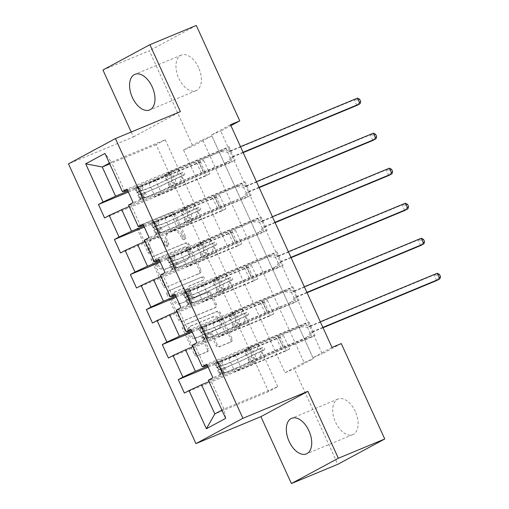 <?xml version="1.0" encoding="UTF-8"?>
<svg xmlns="http://www.w3.org/2000/svg" width="509" height="509" viewBox="0 0 509 509"><rect width="100%" height="100%" fill="white"/><g stroke="black" fill="none" stroke-linecap="round" stroke-linejoin="round"><path stroke-width="0.38" stroke-dasharray="2.54 1.91" d="M149.945 253.667A1.699 1.381 -118.3 0 1 147.966 252.649L137.296 229.235A2.424 1.966 -118.3 0 1 137.964 226.346A2.424 1.966 -118.3 0 1 138.111 226.276L170.903 212.667A2.424 1.966 -118.3 0 1 173.728 214.117L184.398 237.531A1.699 1.381 -118.3 0 1 183.927 239.554A1.699 1.381 -118.3 0 1 183.825 239.605A1.699 1.381 -118.3 0 1 181.847 238.587L180.466 235.559A7.756 6.299 -118.3 0 0 171.425 230.927L168.689 232.059A7.756 6.299 -118.3 0 0 168.224 232.282A7.756 6.299 -118.3 0 0 166.074 241.533L167.455 244.562A1.699 1.381 -118.3 0 1 166.984 246.585A1.699 1.381 -118.3 0 1 166.882 246.636A1.699 1.381 -118.3 0 1 164.903 245.618L163.523 242.589A7.756 6.299 -118.3 0 0 154.482 237.957L151.752 239.09A7.756 6.299 -118.3 0 0 151.281 239.313A7.756 6.299 -118.3 0 0 149.137 248.564L150.518 251.592A1.699 1.381 -118.3 0 1 150.047 253.616A1.699 1.381 -118.3 0 1 149.945 253.667M181.738 234.878A7.756 6.299 -118.3 0 0 172.691 230.24L169.961 231.379A7.756 6.299 -118.3 0 0 169.491 231.601A7.756 6.299 -118.3 0 0 167.346 240.846L168.727 243.881A1.699 1.381 -118.3 0 1 168.256 245.904A1.699 1.381 -118.3 0 1 168.155 245.949A1.699 1.381 -118.3 0 1 166.176 244.937L164.795 241.909A7.756 6.299 -118.3 0 0 155.754 237.277L153.018 238.409A7.756 6.299 -118.3 0 0 152.554 238.632A7.756 6.299 -118.3 0 0 150.403 247.877L151.784 250.912A1.699 1.381 -118.3 0 1 151.313 252.935A1.699 1.381 -118.3 0 1 151.211 252.979A1.699 1.381 -118.3 0 1 149.232 251.968L138.563 228.554A2.424 1.966 -118.3 0 1 139.237 225.665A2.424 1.966 -118.3 0 1 139.383 225.595L172.169 211.986A2.424 1.966 -118.3 0 1 174.994 213.43L185.664 236.844A1.699 1.381 -118.3 0 1 185.2 238.867A1.699 1.381 -118.3 0 1 185.098 238.918A1.699 1.381 -118.3 0 1 183.119 237.907L181.738 234.878L180.466 235.559M355.314 411.514A19.266 11.204 -112.5 0 0 338.033 399.05A19.266 11.204 -112.5 0 0 335.52 422.177A19.266 11.204 -112.5 0 0 352.801 434.641A19.266 11.204 -112.5 0 0 355.314 411.514M198.567 67.563A19.266 11.204 -112.5 0 0 181.287 55.106A19.266 11.204 -112.5 0 0 178.774 78.233A19.266 11.204 -112.5 0 0 196.054 90.691A19.266 11.204 -112.5 0 0 198.567 67.563M207.233 349.187A2.424 1.966 -118.3 0 1 206.559 352.075A2.424 1.966 -118.3 0 1 206.412 352.145L197.212 355.963A2.424 1.966 -118.3 0 1 194.387 354.519L182.54 328.515A2.424 1.966 -118.3 0 1 183.208 325.626A2.424 1.966 -118.3 0 1 183.355 325.556L216.147 311.947A2.424 1.966 -118.3 0 1 218.972 313.391L230.819 339.395A2.424 1.966 -118.3 0 1 230.151 342.29A2.424 1.966 -118.3 0 1 230.004 342.36L218.889 346.966A2.424 1.966 -118.3 0 1 216.064 345.522L210.993 334.394A2.424 1.966 -118.3 0 1 211.668 331.499A2.424 1.966 -118.3 0 1 211.814 331.435L217.324 329.145A6.483 5.268 -118.3 0 0 217.712 328.96A6.483 5.268 -118.3 0 0 219.392 320.988A6.483 5.268 -118.3 0 0 211.948 317.355L190.36 326.314A6.483 5.268 -118.3 0 0 189.972 326.498A6.483 5.268 -118.3 0 0 188.292 334.47A6.483 5.268 -118.3 0 0 195.736 338.103L199.331 336.608A2.424 1.966 -118.3 0 1 202.162 338.059L207.233 349.187L208.499 348.506A2.424 1.966 -118.3 0 1 207.831 351.395A2.424 1.966 -118.3 0 1 207.685 351.464L198.485 355.282A2.424 1.966 -118.3 0 1 195.66 353.831L183.806 327.828A2.424 1.966 -118.3 0 1 184.481 324.939A2.424 1.966 -118.3 0 1 184.621 324.869L217.413 311.26A2.424 1.966 -118.3 0 1 220.238 312.711L232.091 338.714A2.424 1.966 -118.3 0 1 231.417 341.603A2.424 1.966 -118.3 0 1 231.271 341.673L220.162 346.285A2.424 1.966 -118.3 0 1 217.337 344.835L212.266 333.707A2.424 1.966 -118.3 0 1 212.934 330.818A2.424 1.966 -118.3 0 1 213.08 330.748L217.324 329.145M131.201 132.016L133.434 136.908L68.473 163.866M102.939 70.007L149.341 50.747L192.822 146.166L211.859 135.909L313.353 358.622L294.317 368.879L337.804 464.297M183.545 150.015L202.576 139.759L304.07 362.472L285.04 372.728L183.545 150.015L192.822 146.166M285.04 372.728L294.317 368.879M165.979 287.432A2.424 1.966 -118.3 0 1 163.154 285.982L151.307 259.978A2.424 1.966 -118.3 0 1 151.975 257.09A2.424 1.966 -118.3 0 1 152.121 257.02L184.913 243.41A2.424 1.966 -118.3 0 1 187.738 244.861L199.585 270.864A2.424 1.966 -118.3 0 1 198.917 273.753A2.424 1.966 -118.3 0 1 198.771 273.823L167.251 286.745A2.424 1.966 -118.3 0 1 164.426 285.301L152.573 259.297A2.424 1.966 -118.3 0 1 153.247 256.402A2.424 1.966 -118.3 0 1 153.387 256.332L186.179 242.729A2.424 1.966 -118.3 0 1 189.004 244.174L200.858 270.177A2.424 1.966 -118.3 0 1 200.183 273.066A2.424 1.966 -118.3 0 1 200.037 273.136L167.251 286.745M166.92 294.247L178.774 320.25A2.424 1.966 -118.3 0 0 181.598 321.694L214.384 308.091A2.424 1.966 -118.3 0 0 214.531 308.021A2.424 1.966 -118.3 0 0 215.205 305.133L210.134 293.998A2.424 1.966 -118.3 0 0 207.309 292.554L194.012 298.07A2.424 1.966 -118.3 0 1 191.18 296.626L187.821 289.239A2.424 1.966 -118.3 0 1 188.489 286.351A2.424 1.966 -118.3 0 1 188.635 286.281L202.48 280.535A1.699 1.381 -118.3 0 0 202.582 280.491A1.699 1.381 -118.3 0 0 203.021 278.404A1.699 1.381 -118.3 0 0 201.074 277.45L167.741 291.288A2.424 1.966 -118.3 0 0 167.595 291.358A2.424 1.966 -118.3 0 0 166.92 294.247L168.193 293.559L180.04 319.563L178.774 320.25M203.689 160.411L209.829 173.881L206.66 175.592L200.521 162.123L203.689 160.411L148.94 183.132L155.347 179.683L169.395 173.836L127.886 191.06M219.653 195.437L225.792 208.906L222.618 210.618L216.478 197.148L219.653 195.437L164.903 218.157L171.31 214.703L185.359 208.862L143.85 226.085M235.616 230.462L241.75 243.932L238.581 245.637L232.441 232.168L235.616 230.462L180.867 253.183L187.274 249.728L201.316 243.881L159.813 261.111M251.573 265.482L257.713 278.951L254.538 280.663L248.405 267.193L251.573 265.482L196.824 288.202L203.231 284.754L217.279 278.907L175.77 296.13M267.537 300.507L273.677 313.977L270.502 315.688L264.362 302.219L267.537 300.507L212.787 323.228L219.194 319.773L233.243 313.932L191.734 331.155M283.494 335.526L289.634 349.002L286.465 350.707L280.325 337.238L283.494 335.526L228.745 358.253L235.158 354.798L249.2 348.951L207.691 366.181M331.989 347.431L312.952 357.687L211.458 134.974L230.494 124.718M229.069 146.738L235.209 160.208L232.034 161.919L225.894 148.45L229.069 146.738L126.995 189.1M245.026 181.758L251.166 195.233L247.998 196.938L241.858 183.469L245.026 181.758L142.953 224.119M260.99 216.783L267.13 230.253L263.955 231.964L257.821 218.495L260.99 216.783L158.916 259.145M276.953 251.809L283.093 265.278L279.918 266.99L273.778 253.514L276.953 251.809L174.88 294.17M292.91 286.828L299.05 300.304L295.882 302.009L289.742 288.539L292.91 286.828L190.837 329.189M308.874 321.853L315.014 335.323L311.839 337.034L305.699 323.565L308.874 321.853L206.8 364.215M207.258 365.227L258.337 344.027L248.64 322.407L234.725 328.184L241.132 324.729L295.882 302.009M204.516 366.365L194.692 344.816L248.513 322.477M233.116 313.996L249.2 348.951M239.376 327.402L193.019 346.642M194.692 344.816L192.345 345.159M191.301 330.201L242.373 309.008L232.683 287.388L218.762 293.159L225.169 289.71L279.918 266.99M188.553 331.34L178.735 309.79L232.556 287.451M217.152 278.977L233.243 313.932M223.419 292.376L177.062 311.616M178.735 309.79L176.388 310.134M175.338 295.182L226.416 273.982L216.719 252.362L202.798 258.139L209.205 254.685L263.955 231.964M172.596 296.321L162.772 274.765L216.592 252.432M201.189 243.951L217.279 278.907M207.456 257.35L161.099 276.591M162.772 274.765L160.424 275.114M159.374 260.156L210.452 238.956L200.756 217.337L186.841 223.114L193.248 219.659L247.998 196.938M156.632 261.295L146.808 239.745L200.629 217.407M185.231 208.925L201.316 243.881M191.499 222.331L145.135 241.571M146.808 239.745L144.461 240.089M143.417 225.131L194.495 203.937L184.799 182.317L170.878 188.095L177.285 184.64L232.034 161.919M140.675 226.27L130.851 204.72L184.672 182.381M169.268 173.906L185.359 208.862M175.535 187.306L129.178 206.546M130.851 204.72L128.503 205.063M127.454 190.112L178.532 168.912L165.228 139.727L111.407 162.066L104.969 153.425M124.711 191.25L111.407 162.066L109.397 163.147M165.228 139.727L156.098 144.651L169.395 173.836M156.098 144.651L109.734 163.892M196.289 25.45L149.341 50.747M341.265 343.581L322.235 353.838L220.741 131.125L230.914 125.64M249.073 349.021L268.644 391.612L277.774 386.687L223.954 409.02L210.656 379.835L264.476 357.503L250.683 363.21L257.09 359.755L311.839 337.034M277.774 386.687L264.476 357.503M268.644 391.612L214.817 413.944M221.943 410.108L223.954 409.02L225.703 418.347M255.34 362.421L208.983 381.661M258.337 344.027L264.604 357.433M242.373 309.008L248.64 322.407M226.416 273.982L232.683 287.388M210.452 238.956L216.719 252.362M194.495 203.937L200.756 217.337M178.532 168.912L184.799 182.317M210.656 379.835L208.308 380.185M202.576 139.759L211.859 135.909M304.07 362.472L313.353 358.622M211.458 134.974L220.741 131.125M312.952 357.687L322.235 353.838M178.659 168.842L164.738 174.619L171.145 171.17L177.285 184.64M164.738 174.619L170.878 188.095M171.145 171.17L225.894 148.45M235.209 160.208L133.135 202.569M128.351 192.071L200.521 162.123M209.829 173.881L155.08 196.608L161.487 193.153L175.408 187.376M104.58 217.954L206.66 175.592M155.347 179.683L161.487 193.153M148.94 183.132L155.08 196.608M171.31 214.703L177.45 228.172L191.371 222.401M164.903 218.157L171.043 231.627L177.45 228.172M120.544 252.979L222.618 210.618M225.792 208.906L171.043 231.627M144.308 227.097L216.478 197.148M194.623 203.867L180.701 209.644L187.108 206.19L241.858 183.469M251.166 195.233L149.092 237.595M187.108 206.19L193.248 219.659M180.701 209.644L186.841 223.114M187.274 249.728L193.414 263.198L207.328 257.42M180.867 253.183L187 266.652L193.414 263.198M136.507 287.999L238.581 245.637M241.75 243.932L187 266.652M160.271 262.122L232.441 232.168M210.58 238.893L196.659 244.67L203.072 241.215L257.821 218.495M267.13 230.253L165.056 272.614M203.072 241.215L209.205 254.685M196.659 244.67L202.798 258.139M203.231 284.754L209.371 298.223L223.292 292.446M196.824 288.202L202.964 301.672L209.371 298.223M152.465 323.024L254.538 280.663M257.713 278.951L202.964 301.672M176.235 297.141L248.405 267.193M226.543 273.912L212.622 279.689L219.029 276.241L273.778 253.514M283.093 265.278L181.013 307.64M219.029 276.241L225.169 289.71M212.622 279.689L218.762 293.159M219.194 319.773L225.334 333.242L239.249 327.465M212.787 323.228L218.927 336.697L225.334 333.242M168.428 358.05L270.502 315.688M273.677 313.977L218.927 336.697M192.192 332.167L264.362 302.219M242.5 308.938L228.586 314.715L234.993 311.26L289.742 288.539M299.05 300.304L196.977 342.665M234.993 311.26L241.132 324.729M228.586 314.715L234.725 328.184M235.158 354.798L241.291 368.268L255.213 362.491M228.745 358.253L234.884 371.723L241.291 368.268M184.392 393.069L286.465 350.707M289.634 349.002L234.884 371.723M208.156 367.193L280.325 337.238M258.464 343.963L244.543 349.74L250.95 346.285L305.699 323.565M315.014 335.323L212.94 377.684M250.95 346.285L257.09 359.755M244.543 349.74L250.683 363.21M133.434 136.908L180.377 111.611M154.959 261.346A1.699 1.381 -118.3 0 1 155.43 259.323A1.699 1.381 -118.3 0 1 155.531 259.272L184.315 247.329A1.699 1.381 -118.3 0 1 186.294 248.341L187.751 251.535A7.756 6.299 -118.3 0 1 185.6 260.786A7.756 6.299 -118.3 0 1 185.13 261.009L165.457 269.172A7.756 6.299 -118.3 0 1 156.416 264.54L154.959 261.346L156.225 260.659A1.699 1.381 -118.3 0 1 156.696 258.636A1.699 1.381 -118.3 0 1 156.797 258.591L155.531 259.272M156.225 260.659L157.682 263.853A7.756 6.299 -118.3 0 0 166.729 268.491L186.402 260.322A7.756 6.299 -118.3 0 0 186.867 260.099A7.756 6.299 -118.3 0 0 189.017 250.854L187.56 247.654A1.699 1.381 -118.3 0 0 185.581 246.642L156.797 258.591M168.193 293.559A2.424 1.966 -118.3 0 1 168.861 290.671A2.424 1.966 -118.3 0 1 169.007 290.601L202.347 276.769A1.699 1.381 -118.3 0 1 204.294 277.717A1.699 1.381 -118.3 0 1 203.854 279.804A1.699 1.381 -118.3 0 1 203.753 279.855L189.908 285.6A2.424 1.966 -118.3 0 0 189.762 285.67A2.424 1.966 -118.3 0 0 189.087 288.558L192.453 295.939A2.424 1.966 -118.3 0 0 195.278 297.39L208.575 291.867A2.424 1.966 -118.3 0 1 211.4 293.318L216.471 304.446A2.424 1.966 -118.3 0 1 215.803 307.334A2.424 1.966 -118.3 0 1 215.657 307.404L182.865 321.014A2.424 1.966 -118.3 0 1 180.04 319.563M180.211 303.797A6.483 5.268 -118.3 0 1 172.767 300.164A6.483 5.268 -118.3 0 1 174.447 292.191A6.483 5.268 -118.3 0 1 174.835 292.007L182.445 288.851A2.424 1.966 -118.3 0 1 185.27 290.302L188.635 297.682A2.424 1.966 -118.3 0 1 187.961 300.571A2.424 1.966 -118.3 0 1 187.815 300.641L181.478 303.116A6.483 5.268 -118.3 0 1 174.033 299.483A6.483 5.268 -118.3 0 1 175.713 291.511A6.483 5.268 -118.3 0 1 176.108 291.326L174.835 292.007M181.478 303.116L189.087 299.96A2.424 1.966 -118.3 0 0 189.227 299.89A2.424 1.966 -118.3 0 0 189.902 297.002L186.536 289.615A2.424 1.966 -118.3 0 0 183.711 288.17L176.108 291.326M218.59 328.464A6.483 5.268 -118.3 0 0 218.985 328.273A6.483 5.268 -118.3 0 0 220.664 320.307A6.483 5.268 -118.3 0 0 213.22 316.674L191.632 325.633A6.483 5.268 -118.3 0 0 191.244 325.817A6.483 5.268 -118.3 0 0 189.558 333.789A6.483 5.268 -118.3 0 0 197.002 337.422L200.603 335.927A2.424 1.966 -118.3 0 1 203.428 337.378L208.499 348.506M142.316 195.151L144.734 194.152L143.258 197.677L140.802 198.764L142.316 195.151L139.25 188.419L135.687 187.541L142.043 185.492A15.684 0.751 155.5 0 0 164.439 175.637L166.379 179.9L170.012 178.074A9.016 0.433 -24.5 0 1 179.925 173.537L182.935 172.29A1.482 1.203 -118.3 0 1 184.163 174.981L181.153 176.235A9.016 0.433 155.5 0 0 171.24 180.765L167.607 182.597L169.554 186.86L173.187 185.034A9.016 0.433 -24.5 0 1 183.1 180.498L229.534 161.226L226.365 162.937L203.721 172.335L198.605 161.105L198.275 161.156L176.337 170.159L166.316 174.911A18.897 0.903 155.5 0 1 139.345 186.784L134.713 188.177L136.66 192.447L141.286 191.053A18.897 0.903 155.5 0 0 168.263 179.174L166.316 174.911M140.802 198.764L140.274 199.324L144.461 198.014A18.897 0.903 155.5 0 0 171.431 186.135L169.491 181.866L182.515 175.872A1.482 1.203 61.7 0 0 181.287 173.181L168.263 179.174M135.687 187.541L134.713 188.177M164.439 175.637L168.072 173.804A9.016 0.433 -24.5 0 1 177.985 169.274L224.418 150.002L231.054 150.39A2.469 2.004 61.7 0 0 231.824 150.263L240.496 146.668M198.605 161.105L224.418 150.002M143.22 197.766L147.158 196.716A15.684 0.751 155.5 0 0 169.554 186.86M171.431 186.135L181.452 181.389L203.721 172.335M144.734 194.152L141.661 187.414L139.25 188.419M138.104 186.536L141.661 187.414M166.379 179.9A15.684 0.751 -24.5 0 1 143.99 189.762L139.581 191.117L140.808 193.808L145.218 192.453A15.684 0.751 155.5 0 0 167.607 182.597M243.054 152.28L234.382 155.881A2.469 2.004 61.7 0 0 234.235 155.951A2.469 2.004 61.7 0 0 233.765 156.327L229.534 161.226M169.491 181.866A18.897 0.903 -24.5 0 1 142.514 193.744L138.136 194.915C138.403 193.617 137.996 192.72 136.908 192.224L136.66 192.447M139.581 191.11L136.908 192.224L139.581 191.117L137.634 186.848M221.25 151.707L227.886 152.102A2.469 2.004 61.7 0 0 228.649 151.975L354.296 99.834L356.854 105.446L359.449 102.245L358.425 99.999L359.698 99.319M243.2 152.611L231.207 157.586A2.469 2.004 61.7 0 0 231.061 157.656A2.469 2.004 61.7 0 0 230.59 158.038L226.365 162.937M357.471 98.122L354.296 99.834L358.425 99.999M360.722 101.565L359.449 102.245M158.28 230.176L160.691 229.177L159.177 232.785L156.766 233.79L158.28 230.176L155.213 223.438L151.65 222.567L158.006 220.518A15.684 0.751 155.5 0 0 180.396 210.656L182.343 214.925L185.976 213.093A9.016 0.433 -24.5 0 1 195.889 208.563L198.898 207.316A1.482 1.203 -118.3 0 1 200.126 210.007L197.117 211.254A9.016 0.433 155.5 0 0 187.204 215.791L183.571 217.617L185.511 221.886L189.144 220.053A9.016 0.433 -24.5 0 1 199.057 215.523L245.497 196.251L219.684 207.354L214.569 196.13L214.238 196.181L192.294 205.184L182.279 209.931A18.897 0.903 155.5 0 1 155.302 221.809L150.677 223.203L152.617 227.466L157.249 226.072A18.897 0.903 155.5 0 0 184.22 214.2L182.279 209.931M156.766 233.79L156.238 234.35L160.418 233.033A18.897 0.903 155.5 0 0 187.395 221.161L185.448 216.891L198.478 210.898A1.482 1.203 61.7 0 0 197.25 208.2L184.22 214.2M151.65 222.567L150.677 223.203M180.396 210.656L184.029 208.83A9.016 0.433 -24.5 0 1 193.942 204.294L240.382 185.022L247.018 185.416A2.469 2.004 61.7 0 0 247.788 185.289L256.453 181.688M214.569 196.13L240.382 185.022M159.177 232.785L163.122 231.741A15.684 0.751 155.5 0 0 185.511 221.886M187.395 221.161L197.409 216.408L219.684 207.354M160.691 229.177L157.625 222.439L155.213 223.438M154.062 221.561L157.625 222.439M182.343 214.925A15.684 0.751 -24.5 0 1 159.953 224.781L155.544 226.136L156.772 228.834L161.181 227.478A15.684 0.751 155.5 0 0 183.571 217.617M259.011 187.306L250.345 190.9A2.469 2.004 61.7 0 0 250.193 190.97A2.469 2.004 61.7 0 0 249.722 191.352L245.497 196.251M185.448 216.891A18.897 0.903 -24.5 0 1 158.477 228.77L154.1 229.941C154.367 228.643 153.953 227.746 152.872 227.249L152.617 227.466M152.897 227.237L155.544 226.136L152.897 227.237M237.207 186.733L243.843 187.121A2.469 2.004 61.7 0 0 244.613 187L370.259 134.853L372.817 140.465L375.413 137.271L374.389 135.025L375.655 134.344M259.164 187.636L247.17 192.612A2.469 2.004 61.7 0 0 247.024 192.682A2.469 2.004 61.7 0 0 246.553 193.064L242.322 197.956M373.428 133.148L370.259 134.853L374.389 135.025M376.679 136.584L375.413 137.271M174.243 265.202L176.655 264.196L175.179 267.721L172.729 268.809L174.243 265.202L171.17 258.464L167.614 257.586L173.97 255.537A15.684 0.751 155.5 0 0 196.359 245.682L198.3 249.944L201.939 248.118A9.016 0.433 -24.5 0 1 211.852 243.582L214.862 242.335A1.482 1.203 -118.3 0 1 216.083 245.033L213.08 246.28A9.016 0.433 155.5 0 0 203.167 250.81L199.528 252.642L201.475 256.905L205.108 255.079A9.016 0.433 -24.5 0 1 215.021 250.543L261.461 231.271L235.642 242.379L230.195 231.201L208.257 240.21L198.236 244.956A18.897 0.903 155.5 0 1 171.266 256.835L166.634 258.228L168.581 262.491L173.206 261.098A18.897 0.903 155.5 0 0 200.183 249.219L198.236 244.956M172.729 268.809L172.201 269.369L176.381 268.058A18.897 0.903 155.5 0 0 203.352 256.18L201.411 251.917L214.435 245.917A1.482 1.203 61.7 0 0 213.207 243.226L200.183 249.219M167.614 257.586L166.634 258.228M196.359 245.682L199.992 243.856A9.016 0.433 -24.5 0 1 209.905 239.319L256.345 220.047L262.981 220.435A2.469 2.004 61.7 0 0 263.745 220.314L272.417 216.713M230.526 231.156L256.345 220.047M175.141 267.81L179.085 266.767A15.684 0.751 155.5 0 0 201.475 256.905M203.352 256.18L213.373 251.433L235.642 242.379M176.655 264.196L173.582 257.465L171.17 258.464M170.025 256.587L173.582 257.465M198.3 249.944A15.684 0.751 -24.5 0 1 175.91 259.806L171.501 261.162L172.729 263.859L177.138 262.498A15.684 0.751 155.5 0 0 199.528 252.642M274.975 222.325L266.302 225.926A2.469 2.004 61.7 0 0 266.156 225.996A2.469 2.004 61.7 0 0 265.685 226.378L261.461 231.271M201.411 251.917A18.897 0.903 -24.5 0 1 174.434 263.789L170.063 264.966C170.324 263.668 169.917 262.771 168.835 262.269L168.581 262.491M168.861 262.256L171.501 261.162L168.861 262.256M253.17 221.759L259.806 222.147A2.469 2.004 61.7 0 0 260.576 222.019L386.216 169.879L388.774 175.49L391.37 172.297L390.352 170.051L391.618 169.363M275.127 222.656L263.134 227.638A2.469 2.004 61.7 0 0 262.981 227.708A2.469 2.004 61.7 0 0 262.51 228.083L258.286 232.982M389.391 168.167L386.216 169.879L390.352 170.051M392.643 171.609L391.37 172.297M190.201 300.221L192.612 299.222L191.104 302.836L188.686 303.835L190.201 300.221L187.134 293.489L183.571 292.611L189.927 290.563A15.684 0.751 155.5 0 0 212.317 280.707L214.264 284.97L217.897 283.144A9.016 0.433 -24.5 0 1 227.809 278.608L230.819 277.36A1.482 1.203 -118.3 0 1 232.047 280.052L229.037 281.305A9.016 0.433 155.5 0 0 219.124 285.835L215.492 287.661L217.432 291.931L221.071 290.105A9.016 0.433 -24.5 0 1 230.984 285.568L277.418 266.296L274.249 268.008L251.605 277.405L246.49 266.175L246.159 266.226L224.214 275.229L214.2 279.982A18.897 0.903 155.5 0 1 187.223 291.854L182.597 293.248L184.538 297.517L189.17 296.123A18.897 0.903 155.5 0 0 216.147 284.245L214.2 279.982M188.686 303.835L188.158 304.395L192.345 303.084A18.897 0.903 155.5 0 0 219.315 291.205L217.375 286.936L230.399 280.943A1.482 1.203 61.7 0 0 229.171 278.251L216.147 284.245M183.571 292.611L182.597 293.248M212.317 280.707L215.956 278.875A9.016 0.433 -24.5 0 1 225.869 274.345L272.302 255.073L278.938 255.461A2.469 2.004 61.7 0 0 279.708 255.333L288.38 251.739M246.49 266.175L272.302 255.073M191.104 302.836L195.042 301.786A15.684 0.751 155.5 0 0 217.432 291.931M219.315 291.205L229.33 286.459L251.605 277.405M192.612 299.222L189.545 292.484L187.134 293.489M185.989 291.606L189.545 292.484M214.264 284.97A15.684 0.751 -24.5 0 1 191.874 294.832L187.465 296.187L188.693 298.878L193.102 297.523A15.684 0.751 155.5 0 0 215.492 287.661M290.938 257.35L282.266 260.952A2.469 2.004 61.7 0 0 282.113 261.022A2.469 2.004 61.7 0 0 281.649 261.397L277.418 266.296M217.375 286.936A18.897 0.903 -24.5 0 1 190.398 298.815L186.02 299.986C186.288 298.688 185.874 297.79 184.792 297.294L184.538 297.517M184.818 297.281L187.465 296.187L184.818 297.281M269.134 256.778L275.77 257.172A2.469 2.004 61.7 0 0 276.533 257.045L402.18 204.904L404.738 210.516L407.334 207.316L406.309 205.07L407.582 204.389M291.084 257.681L279.091 262.657A2.469 2.004 61.7 0 0 278.945 262.727A2.469 2.004 61.7 0 0 278.474 263.108L274.249 268.008M405.349 203.193L402.18 204.904L406.309 205.07M408.6 206.635L407.334 207.316M206.164 335.246L208.575 334.248L207.061 337.855L204.65 338.86L206.164 335.246L203.091 328.509L199.534 327.631L205.891 325.588A15.684 0.751 155.5 0 0 228.28 315.726L230.227 319.996L233.86 318.163A9.016 0.433 -24.5 0 1 243.773 313.633L246.782 312.386A1.482 1.203 -118.3 0 1 248.01 315.077L245.001 316.324A9.016 0.433 155.5 0 0 235.088 320.861L231.449 322.687L233.396 326.956L237.029 325.124A9.016 0.433 -24.5 0 1 246.941 320.594L293.381 301.322L267.569 312.424L262.453 301.201L262.122 301.252L240.178 310.255L230.163 315.001A18.897 0.903 155.5 0 1 203.186 326.88L198.561 328.273L200.501 332.536L205.133 331.143A18.897 0.903 155.5 0 0 232.104 319.27L230.163 315.001M204.65 338.86L204.122 339.42L208.302 338.103A18.897 0.903 155.5 0 0 235.279 326.231L233.332 321.962L246.356 315.968A1.482 1.203 61.7 0 0 245.134 313.27L232.104 319.27M199.534 327.631L198.561 328.273M228.28 315.726L231.913 313.9A9.016 0.433 -24.5 0 1 241.826 309.364L288.266 290.092L294.902 290.486A2.469 2.004 61.7 0 0 295.665 290.359L304.337 286.758M262.453 301.201L288.266 290.092M207.061 337.855L211.006 336.812A15.684 0.751 155.5 0 0 233.396 326.956M235.279 326.231L245.293 321.478L267.569 312.424M208.575 334.248L205.509 327.51L203.091 328.509M201.946 326.632L205.509 327.51M230.227 319.996A15.684 0.751 -24.5 0 1 207.831 329.851L203.428 331.206L204.65 333.904L209.059 332.549A15.684 0.751 155.5 0 0 231.449 322.687M306.895 292.376L298.223 295.971A2.469 2.004 61.7 0 0 298.077 296.041A2.469 2.004 61.7 0 0 297.606 296.423L293.381 301.322M233.332 321.962A18.897 0.903 -24.5 0 1 206.361 333.84L201.984 335.011C202.245 333.713 201.838 332.816 200.756 332.32L200.501 332.536M201.481 326.943L203.422 331.206L200.756 332.32L203.428 331.206M285.091 291.803L291.727 292.191A2.469 2.004 61.7 0 0 292.497 292.071L418.137 239.924L420.695 245.535L423.297 242.341L422.273 240.095L423.539 239.408M307.048 292.707L295.055 297.682A2.469 2.004 61.7 0 0 294.908 297.752A2.469 2.004 61.7 0 0 294.437 298.134L290.206 303.027M421.312 238.218L418.137 239.924L422.273 240.095M424.563 241.654L423.297 242.341M222.121 370.272L224.539 369.267L223.025 372.881L220.613 373.88L222.121 370.272L219.055 363.534L215.498 362.656L221.848 360.607A15.684 0.751 155.5 0 0 244.244 350.752L246.184 355.015L249.817 353.189A9.016 0.433 -24.5 0 1 259.73 348.652L262.739 347.405A1.482 1.203 -118.3 0 1 263.967 350.103L260.958 351.35A9.016 0.433 155.5 0 0 251.045 355.88L247.412 357.712L249.359 361.975L252.992 360.149A9.016 0.433 -24.5 0 1 262.905 355.613L309.338 336.341L306.17 338.052L283.526 347.45L278.079 336.271L256.142 345.28L246.121 350.027A18.897 0.903 155.5 0 1 219.15 361.905L214.518 363.299L216.465 367.562L221.091 366.168A18.897 0.903 155.5 0 0 248.068 354.289L246.121 350.027M220.613 373.88L220.079 374.439L224.265 373.129A18.897 0.903 155.5 0 0 251.236 361.25L249.295 356.987L262.32 350.987A1.482 1.203 61.7 0 0 261.092 348.296L248.068 354.289M215.498 362.656L214.518 363.299M244.244 350.752L247.877 348.926A9.016 0.433 -24.5 0 1 257.789 344.389L304.223 325.117L310.865 325.505A2.469 2.004 61.7 0 0 311.629 325.385L320.301 321.783M278.41 336.226L301.054 326.829L304.223 325.117M223.025 372.881L226.969 371.837A15.684 0.751 155.5 0 0 249.359 361.975M251.236 361.25L261.257 356.504L283.526 347.45M224.539 369.267L221.466 362.535L219.055 363.534M217.909 361.657L221.466 362.535M246.184 355.015A15.684 0.751 -24.5 0 1 223.795 364.877L219.385 366.232L220.613 368.93L225.023 367.568A15.684 0.751 155.5 0 0 247.412 357.712M322.859 327.395L314.187 330.996A2.469 2.004 61.7 0 0 314.04 331.066A2.469 2.004 61.7 0 0 313.569 331.448L309.338 336.341M249.295 356.987A18.897 0.903 -24.5 0 1 222.318 368.86L217.941 370.037C218.208 368.739 217.801 367.842 216.713 367.339L216.465 367.562M216.739 367.326L219.385 366.232L216.739 367.326M301.054 326.829L307.69 327.217A2.469 2.004 61.7 0 0 308.454 327.09L434.101 274.949L436.658 280.561L439.254 277.36L438.23 275.121L439.502 274.434M323.011 327.726L311.012 332.701A2.469 2.004 61.7 0 0 310.865 332.778A2.469 2.004 61.7 0 0 310.395 333.153L306.17 338.052M437.276 273.238L434.101 274.949L438.23 275.121M440.527 276.68L439.254 277.36M149.232 251.968L147.966 252.649M183.119 237.907L181.847 238.587M166.176 244.937L164.903 245.618M150.403 247.877L149.137 248.564M153.018 238.409L151.752 239.09M155.754 237.277L154.482 237.957M164.795 241.909L163.523 242.589M168.727 243.881L167.455 244.562M167.346 240.846L166.074 241.533M169.961 231.379L168.689 232.059M172.691 230.24L171.425 230.927M185.664 236.844L184.398 237.531M174.994 213.43L173.728 214.117M172.169 211.986L170.903 212.667M139.383 225.595L138.111 226.276M138.563 228.554L137.296 229.235M151.784 250.912L150.518 251.592M200.037 273.136L198.771 273.823M200.858 270.177L199.585 270.864M189.004 244.174L187.738 244.861M186.179 242.729L184.913 243.41M153.387 256.332L152.121 257.02M152.573 259.297L151.307 259.978M164.426 285.301L163.154 285.982M185.581 246.642L184.315 247.329M187.56 247.654L186.294 248.341M189.017 250.854L187.751 251.535M186.402 260.322L185.13 261.009M166.729 268.491L165.457 269.172M157.682 263.853L156.416 264.54M182.865 321.014L181.598 321.694M215.657 307.404L214.384 308.091M216.471 304.446L215.205 305.133M211.4 293.318L210.134 293.998M208.575 291.867L207.309 292.554M195.278 297.39L194.012 298.07M192.453 295.939L191.18 296.626M189.087 288.558L187.821 289.239M189.908 285.6L188.635 286.281M203.753 279.855L202.48 280.535M202.347 276.769L201.074 277.45M169.007 290.601L167.741 291.288M183.711 288.17L182.445 288.851M186.536 289.615L185.27 290.302M189.902 297.002L188.635 297.682M189.087 299.96L187.815 300.641M203.428 337.378L202.162 338.059M200.603 335.927L199.331 336.608M197.002 337.422L195.736 338.103M191.632 325.633L190.36 326.314M213.22 316.674L211.948 317.355M213.08 330.748L211.814 331.435M212.266 333.707L210.993 334.394M217.337 344.835L216.064 345.522M220.162 346.285L218.889 346.966M231.271 341.673L230.004 342.36M232.091 338.714L230.819 339.395M220.238 312.711L218.972 313.391M217.413 311.26L216.147 311.947M184.621 324.869L183.355 325.556M183.806 327.828L182.54 328.515M195.66 353.831L194.387 354.519M198.485 355.282L197.212 355.963M207.685 351.464L206.412 352.145M181.287 173.181L182.935 172.29M140.84 198.675L135.776 187.56M138.194 186.561L143.258 197.677M141.286 191.053L139.345 186.784M142.043 185.492L143.99 189.762M178.277 174.428L176.337 170.159M201.348 173.13L196.232 161.907M181.452 181.389L179.505 177.119M177.985 169.274L179.925 173.537M181.153 176.235L183.1 180.498M171.896 177.348L169.949 173.079M175.064 184.309L173.124 180.04M168.072 173.804L170.012 178.074M171.24 180.765L173.187 185.034M144.461 198.014L142.514 193.744M145.218 192.453L147.158 196.716M137.106 192.364L135.159 188.101M137.863 186.809L139.81 191.072M140.274 199.324L138.333 195.062M141.038 193.77L142.978 198.033M203.39 172.379L198.275 161.156M231.054 150.39L227.886 152.102M231.824 150.263L228.649 151.975M234.382 155.881L231.207 157.586M233.765 156.327L230.59 158.038M142.749 198.071L140.808 193.808L138.136 194.915M182.515 175.872L184.163 174.981M197.25 208.2L198.898 207.316M156.804 233.701L151.739 222.586M154.151 221.587L159.215 232.696M157.249 226.072L155.302 221.809M158.006 220.518L159.953 224.781M194.241 209.453L192.294 205.184M217.311 208.156L212.196 196.926M197.409 216.408L195.469 212.145M193.942 204.294L195.889 208.563M197.117 211.254L199.057 215.523M187.859 212.368L185.912 208.105M191.028 219.328L189.087 215.065M184.029 208.83L185.976 213.093M187.204 215.791L189.144 220.053M160.418 233.033L158.477 228.77M161.181 227.478L163.122 231.741M153.069 227.389L151.122 223.12M153.826 221.829L155.767 226.098M156.238 234.35L154.291 230.081M156.995 228.789L158.942 233.058M219.354 207.405L214.238 196.181M247.018 185.416L243.843 187.121M247.788 185.289L244.613 187M250.345 190.9L247.17 192.612M249.722 191.352L246.553 193.064M158.713 233.097L156.766 228.834L154.1 229.941M198.478 210.898L200.126 210.007M213.207 243.226L214.862 242.335M172.767 268.72L167.703 257.611M170.114 256.606L175.179 267.721M173.206 261.098L171.266 256.835M173.97 255.537L175.91 259.806M210.198 244.473L208.257 240.21M233.268 243.175L228.153 231.951M213.373 251.433L211.426 247.17M209.905 239.319L211.852 243.582M213.08 246.28L215.021 250.543M203.816 247.393L201.876 243.13M206.991 254.354L205.044 250.084M199.992 243.856L201.939 248.118M203.167 250.81L205.108 255.079M176.381 268.058L174.434 263.789M177.138 262.498L179.085 266.767M169.026 262.415L167.086 258.146M169.783 256.854L171.73 261.117M172.201 269.369L170.254 265.106M172.958 263.815L174.899 268.078M235.311 242.43L230.195 231.201M262.981 220.435L259.806 222.147M263.745 220.314L260.576 222.019M266.302 225.926L263.134 227.638M265.685 226.378L262.51 228.083M174.676 268.122L172.729 263.853L170.063 264.966M214.435 245.917L216.083 245.033M229.171 278.251L230.819 277.36M188.724 303.746L183.66 292.63M186.071 291.632L191.136 302.747M189.17 296.123L187.223 291.854M189.927 290.563L191.874 294.832M226.161 279.498L224.214 275.229M249.232 278.2L244.116 266.977M229.33 286.459L227.389 282.19M225.869 274.345L227.809 278.608M229.037 281.305L230.984 285.568M219.78 282.419L217.833 278.149M222.948 289.373L221.008 285.11M215.956 278.875L217.897 283.144M219.124 285.835L221.071 290.105M192.345 303.084L190.398 298.815M193.102 297.523L195.042 301.786M184.99 297.434L183.043 293.171M185.747 291.88L187.694 296.143M188.158 304.395L186.218 300.132M188.922 298.84L190.862 303.103M251.274 277.45L246.159 266.226M278.938 255.461L275.77 257.172M279.708 255.333L276.533 257.045M282.266 260.952L279.091 262.657M281.649 261.397L278.474 263.108M190.633 303.141L188.693 298.878L186.02 299.986M230.399 280.943L232.047 280.052M245.134 313.27L246.782 312.386M204.688 338.771L199.623 327.656M202.035 326.657L207.099 337.766M205.133 331.143L203.186 326.88M205.891 325.588L207.831 329.851M242.125 314.517L240.178 310.255M265.189 313.226L260.074 301.996M245.293 321.478L243.353 317.215M241.826 309.364L243.773 313.633M245.001 316.324L246.941 320.594M235.737 317.438L233.796 313.175M238.912 324.398L236.965 320.136M231.913 313.9L233.86 318.163M235.088 320.861L237.029 325.124M208.302 338.103L206.361 333.84M209.059 332.549L211.006 336.812M200.947 332.46L199.006 328.19M201.71 326.899L203.651 331.168M204.122 339.42L202.175 335.151M204.879 333.859L206.826 338.129M267.238 312.475L262.122 301.252M294.902 290.486L291.727 292.191M295.665 290.359L292.497 292.071M298.223 295.971L295.055 297.682M297.606 296.423L294.437 298.134M206.597 338.167L204.65 333.904L201.984 335.011M246.356 315.968L248.01 315.077M261.092 348.296L262.739 347.405M220.645 373.791L215.581 362.682M217.998 361.676L223.063 372.792M221.091 366.168L219.15 361.905M221.848 360.607L223.795 364.877M258.082 349.543L256.142 345.28M281.153 348.245L276.037 337.022M261.257 356.504L259.31 352.241M257.789 344.389L259.73 348.652M260.958 351.35L262.905 355.613M251.701 352.463L249.76 348.194M254.875 359.424L252.928 355.155M247.877 348.926L249.817 353.189M251.045 355.88L252.992 360.149M224.265 373.129L222.318 368.86M225.023 367.568L226.969 371.837M216.91 367.485L214.963 363.216M217.667 361.924L219.614 366.187M220.079 374.439L218.138 370.177M220.842 368.885L222.783 373.148M283.195 347.501L278.079 336.271M310.865 325.505L307.69 327.217M311.629 325.385L308.454 327.09M314.187 330.996L311.012 332.701M313.569 331.448L310.395 333.153M222.554 373.192L220.613 368.923L217.941 370.037M262.32 350.987L263.967 350.103M338.033 399.05L291.638 418.309M181.287 55.106L134.891 74.359M196.054 90.691L149.659 109.95M352.801 434.641L306.405 453.894M152.554 238.632L151.281 239.313M168.256 245.904L166.984 246.585M169.491 231.601L168.224 232.282M185.2 238.867L183.927 239.554M139.237 225.665L137.964 226.346M151.313 252.935L150.047 253.616M200.183 273.066L198.917 273.753M153.247 256.402L151.975 257.09M156.696 258.636L155.43 259.323M186.867 260.099L185.6 260.786M215.803 307.334L214.531 308.021M189.762 285.67L188.489 286.351M203.854 279.804L202.582 280.491M175.713 291.511L174.447 292.191M189.227 299.89L187.961 300.571M168.861 290.671L167.595 291.358M191.244 325.817L189.972 326.498M218.985 328.273L217.712 328.96M212.934 330.818L211.668 331.499M231.417 341.603L230.151 342.29M184.481 324.939L183.208 325.626M207.831 351.395L206.559 352.075M137.888 195.138L139.829 199.407M234.235 155.951L231.061 157.656M182.604 175.828L184.252 174.943M153.845 230.163L155.792 234.426M153.597 221.873L155.544 226.136M250.193 190.97L247.024 192.682M198.567 210.853L200.215 209.963M169.809 265.189L171.749 269.452M169.561 256.892L171.501 261.162M266.156 225.996L262.981 227.708M214.524 245.879L216.179 244.988M185.766 300.208L187.713 304.477M185.518 291.918L187.465 296.187M282.113 261.022L278.945 262.727M230.488 280.898L232.136 280.014M201.729 335.234L203.676 339.497M298.077 296.041L294.908 297.752M246.445 315.924L248.099 315.033M217.693 370.259L219.633 374.522M217.438 361.963L219.385 366.232M314.04 331.066L310.865 332.778M262.409 350.949L264.056 350.058"/><path stroke-width="0.76" d="M308.918 430.767A19.266 11.204 -112.5 0 0 291.638 418.309A19.266 11.204 -112.5 0 0 289.125 441.437A19.266 11.204 -112.5 0 0 306.405 453.894A19.266 11.204 -112.5 0 0 308.918 430.767M152.172 86.823A19.266 11.204 -112.5 0 0 134.891 74.359A19.266 11.204 -112.5 0 0 132.378 97.486A19.266 11.204 -112.5 0 0 149.659 109.95A19.266 11.204 -112.5 0 0 152.172 86.823M291.402 483.55L338.351 458.253L307.862 391.345L260.913 416.648L291.402 483.55L337.804 464.297L384.753 438.993L341.265 343.581L331.989 347.431L230.494 124.718L239.771 120.868L196.289 25.45L149.888 44.703L102.939 70.007L131.201 132.016M260.913 416.648L195.959 443.606L68.473 163.866L115.422 138.569L242.908 418.303L195.959 443.606M85.684 163.822L103.079 201.99L98.447 204.484L104.58 217.954L109.212 215.46L119.036 237.009L114.404 239.51L120.544 252.979L125.176 250.479L135 272.035L130.368 274.529L136.507 287.999L141.139 285.504L150.957 307.061L146.325 309.555L152.465 323.024L157.096 320.53L166.92 342.08L162.288 344.58L168.428 358.05L173.06 355.549L182.884 377.105L178.252 379.599L184.392 393.069L189.017 390.575L206.412 428.743L225.703 418.347L208.308 380.185L212.94 377.684L206.8 364.215L202.168 366.709L192.345 345.159L196.977 342.665L190.837 329.189L186.205 331.69L176.388 310.134L181.013 307.64L174.88 294.17L170.248 296.664L160.424 275.114L165.056 272.614L158.916 259.145L154.284 261.639L144.461 240.089L149.092 237.595L142.953 224.119L138.321 226.62L128.503 205.063L133.135 202.569L126.995 189.1L122.364 191.594L104.969 153.425L85.684 163.822L102.277 166.984L115.575 196.175L127.886 191.06M202.168 366.709L204.516 366.365L207.258 365.227M207.691 366.181L195.38 371.29L185.556 349.734L193.019 346.642M182.884 377.105L195.38 371.29M173.06 355.549L185.556 349.734M186.205 331.69L188.553 331.34L191.301 330.201M191.734 331.155L179.416 336.264L169.599 314.715L177.062 311.616M166.92 342.08L179.416 336.264M157.096 320.53L169.599 314.715M170.248 296.664L172.596 296.321L175.338 295.182M175.77 296.13L163.459 301.239L153.635 279.689L161.099 276.591M150.957 307.061L163.459 301.239M141.139 285.504L153.635 279.689M154.284 261.639L156.632 261.295L159.374 260.156M159.813 261.111L147.495 266.22L137.672 244.664L145.135 241.571M135 272.035L147.495 266.22M125.176 250.479L137.672 244.664M138.321 226.62L140.675 226.27L143.417 225.131M143.85 226.085L131.538 231.194L121.715 209.644L129.178 206.546M119.036 237.009L131.538 231.194M109.212 215.46L121.715 209.644M122.364 191.594L124.711 191.25L127.454 190.112M109.734 163.892L102.277 166.984L109.397 163.147M103.079 201.99L115.575 196.175M338.351 458.253L384.753 438.993M307.862 391.345L242.908 418.303M115.422 138.569L180.377 111.611L149.888 44.703M230.914 125.64L239.771 120.868M208.983 381.661L201.519 384.759L214.817 413.944L221.943 410.108M206.412 428.743L214.817 413.944M189.017 390.575L201.519 384.759M98.447 204.484L128.351 192.071M114.404 239.51L144.308 227.097M130.368 274.529L160.271 262.122M146.325 309.555L176.235 297.141M162.288 344.58L192.192 332.167M178.252 379.599L208.156 367.193M243.2 152.611L356.854 105.446L360.028 103.734L243.054 152.28M357.471 98.122L359.698 99.319L360.722 101.565L360.028 103.734L357.471 98.122L240.496 146.668M259.164 187.636L372.817 140.465L375.986 138.76L259.011 187.306M373.428 133.148L375.655 134.344L376.679 136.584L375.986 138.76L373.428 133.148L256.453 181.688M275.127 222.656L388.774 175.49L391.949 173.779L274.975 222.325M389.391 168.167L391.618 169.363L392.643 171.609L391.949 173.779L389.391 168.167L272.417 216.713M291.084 257.681L404.738 210.516L407.906 208.805L290.938 257.35M405.349 203.193L407.582 204.389L408.6 206.635L407.906 208.805L405.349 203.193L288.38 251.739M307.048 292.707L420.695 245.535L423.87 243.83L306.895 292.376M421.312 238.218L423.539 239.408L424.563 241.654L423.87 243.83L421.312 238.218L304.337 286.758M323.011 327.726L436.658 280.561L439.833 278.849L322.859 327.395M437.276 273.238L439.502 274.434L440.527 276.68L439.833 278.849L437.276 273.238L320.301 321.783"/></g></svg>

